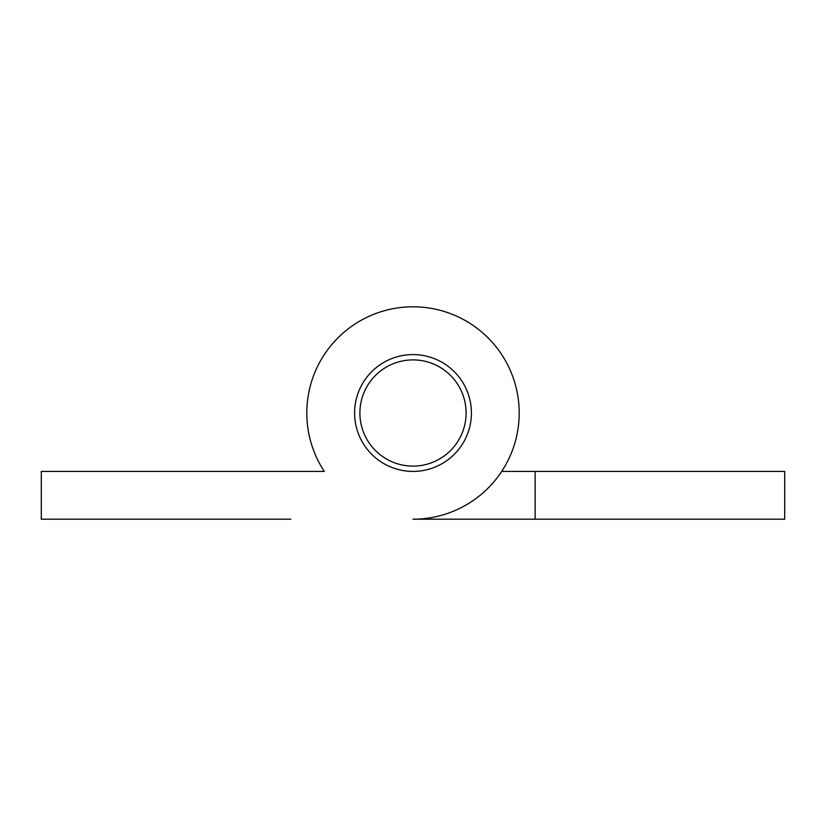 <?xml version="1.0" encoding="UTF-8"?>
<svg xmlns="http://www.w3.org/2000/svg" width="826" height="826" viewBox="0 0 826 826"><rect width="100%" height="100%" fill="white"/><g stroke="black" fill="none" stroke-linecap="round" stroke-linejoin="round"><path stroke-width="1.24" d="M466.101 413A53.101 53.101 0 0 0 413 359.899A53.101 53.101 0 0 0 359.899 413A53.101 53.101 0 0 0 413 466.101A53.101 53.101 0 0 0 466.101 413M535.134 519.203L413 519.203L535.134 519.203L413 519.203L535.134 519.203L413 519.203L535.134 519.203L413 519.203L535.134 519.203L413 519.203L535.134 519.203L535.134 471.409L784.7 471.409L784.7 519.203L413 519.203A106.203 106.203 0 0 0 519.203 413A106.203 106.203 0 0 0 413 306.797A106.203 106.203 0 0 0 324.308 471.409L41.3 471.409L41.3 519.203L290.866 519.203M501.692 471.409L535.134 471.409M354.591 413A58.409 58.409 0 0 0 413 471.409A58.409 58.409 0 0 0 471.409 413A58.409 58.409 0 0 0 413 354.591A58.409 58.409 0 0 0 354.591 413M290.866 471.409L324.308 471.409"/></g></svg>

